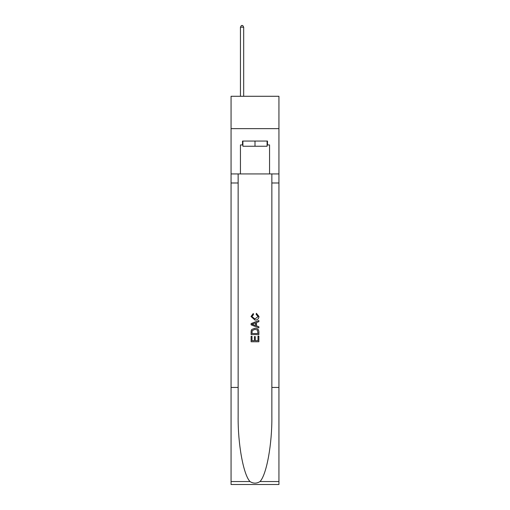 <?xml version="1.0" encoding="UTF-8"?>
<svg xmlns="http://www.w3.org/2000/svg" width="510" height="510" viewBox="0 0 510 510"><rect width="100%" height="100%" fill="white"/><g stroke="black" fill="none" stroke-linecap="round" stroke-linejoin="round"><path stroke-width="0.76" d="M278.938 128.635L278.938 96.282L231.062 96.282L231.062 128.635L278.938 128.635L278.938 173.929L269.56 173.929L269.56 144.942L267.489 144.942L267.489 141.06L242.511 141.06L242.511 144.942L242.9 144.942M267.1 141.06L267.1 146.236L242.9 146.236L242.9 141.06M255 141.06L255 146.236M257.983 336.096L257.983 340.68L255.293 340.68L257.983 340.68L257.983 336.096L258.876 336.096L258.876 341.77L251.111 341.77L251.118 336.3L251.111 341.77M254.401 336.6L254.401 340.68L252.01 340.68L254.401 340.68L254.401 336.6L255.293 336.6L255.293 340.68M251.781 329.447L251.226 330.582L251.781 329.447L254.955 328.236C257.435 328.223 258.748 329.422 258.876 331.825L258.876 334.605L251.118 334.605L251.118 331.953L251.111 334.605M256.396 313.306L256.141 314.396L256.396 313.306L258.978 316.474C258.768 318.858 257.423 320.057 254.936 320.076L251.016 316.493L253.272 313.503L253.508 314.6L251.908 316.551L254.936 318.979L258.085 316.576L256.141 314.396M260.004 481.548L278.938 481.548L278.938 484.5L231.062 484.5L231.062 387.447L238.144 387.447L238.144 416.3C237.8 443.878 243.397 474.689 249.996 481.548C253.33 483.678 256.664 483.678 260.004 481.548C266.602 474.689 272.2 443.878 271.856 416.3L271.856 173.929M251.111 323.589L251.111 324.819L258.876 327.904L251.118 324.819L251.118 323.589L258.876 320.503L251.111 323.589M271.856 387.447L278.938 387.447L278.938 173.929M231.062 387.447L231.062 128.635M238.144 173.929L238.144 387.447M278.938 481.548L278.938 387.447M231.062 173.929L240.44 173.929L240.44 144.942L242.511 144.942M240.44 173.929L269.56 173.929M267.1 144.942L267.489 144.942M258.876 320.503L258.876 321.663L256.492 322.549L256.492 325.858L258.876 326.744L258.876 327.904M253.444 324.736L255.593 325.527L255.593 322.881L252.01 324.207L253.444 324.736M255.593 322.881L255.593 325.527M251.118 331.953L251.226 330.582M257.435 330.078L257.983 333.508L257.435 330.078L254.936 329.332L252.169 330.652L252.01 333.508L257.983 333.508L252.01 333.508M251.118 336.3L252.01 336.3L252.01 340.68M243.678 96.282L243.678 27.183L240.44 27.183L240.44 96.282M240.44 27.183L241.415 25.5L242.709 25.5L243.678 27.183M271.856 182.988L278.938 182.988M238.144 182.988L231.062 182.988M231.062 481.548L249.996 481.548"/></g></svg>
